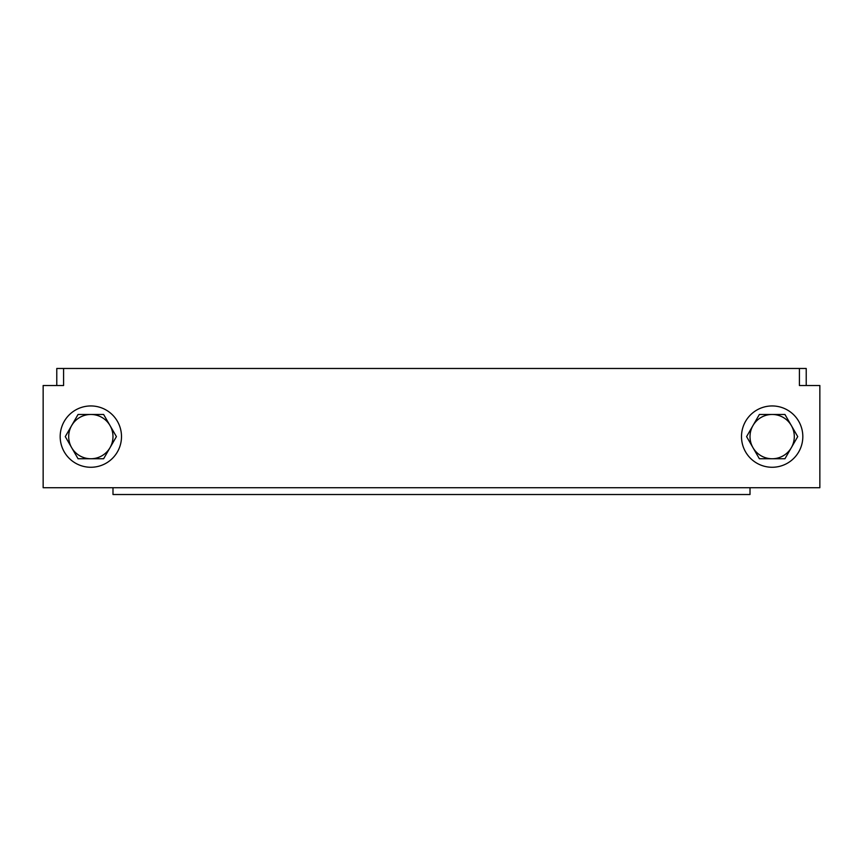 <?xml version="1.0" encoding="UTF-8"?>
<svg xmlns="http://www.w3.org/2000/svg" width="863" height="863" viewBox="0 0 863 863"><rect width="100%" height="100%" fill="white"/><g stroke="black" fill="none" stroke-linecap="round" stroke-linejoin="round"><path stroke-width="1.29" d="M750.012 487.714L750.012 494.521L112.988 494.521L112.988 487.714M784.942 458.749L759.375 458.749L752.978 447.681L746.592 436.613L759.375 414.467L784.942 414.467L791.339 425.535L797.725 436.613L784.942 458.749M772.158 414.467A22.147 22.147 0 0 1 791.339 447.681A22.147 22.147 0 0 1 752.978 447.681A22.147 22.147 0 0 1 772.158 414.467M741.5 436.613A30.658 30.658 0 0 1 787.488 410.054A30.658 30.658 0 0 1 787.488 463.161A30.658 30.658 0 0 1 741.5 436.613M78.058 458.749L103.625 458.749L110.022 447.681L116.408 436.613L103.625 414.467L78.058 414.467L71.661 425.535L65.275 436.613L78.058 458.749M90.842 414.467A22.147 22.147 0 0 0 71.661 447.681A22.147 22.147 0 0 0 110.022 447.681A22.147 22.147 0 0 0 90.842 414.467M121.5 436.613A30.658 30.658 0 0 0 75.513 410.054A30.658 30.658 0 0 0 75.513 463.161A30.658 30.658 0 0 0 121.5 436.613M806.225 385.513L806.225 368.479L799.408 368.479L799.408 385.513L819.85 385.513L819.85 487.714L43.15 487.714L43.15 385.513L63.592 385.513L63.592 368.479L56.775 368.479L56.775 385.513M63.592 368.479L799.408 368.479"/></g></svg>
